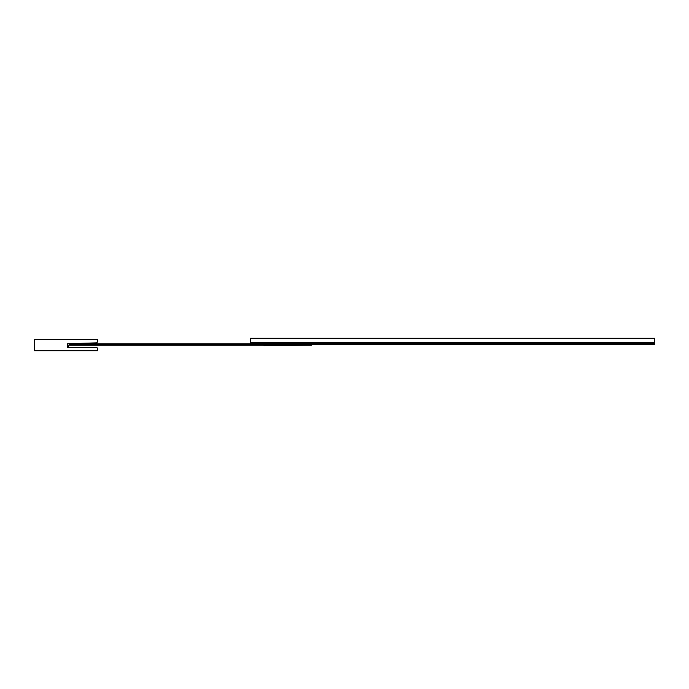 <?xml version="1.0" encoding="UTF-8"?>
<svg xmlns="http://www.w3.org/2000/svg" width="689" height="689" viewBox="0 0 689 689"><rect width="100%" height="100%" fill="white"/><g stroke="black" fill="none" stroke-linecap="round" stroke-linejoin="round"><path stroke-width="1.03" d="M654.55 343.845L654.55 342.786L250.469 342.786L250.469 343.845L250.469 338.273L654.55 338.273L654.55 342.786L654.55 338.273L250.469 338.273L250.469 342.786L654.55 342.786L654.55 344.414L654.55 343.845L250.469 343.845L250.469 344.414L654.55 344.414L250.469 344.414L311.35 344.414L311.35 345.223L311.35 344.414L250.469 344.414L250.469 345.223L250.469 344.414L70.08 344.414L70.08 343.845L654.55 343.845L70.08 343.845L70.08 344.414L250.469 344.414M97.588 350.727L97.588 348.246L97.588 350.727L34.45 350.727L34.45 339.453L97.588 339.453L97.588 341.899L97.588 339.453L34.45 339.453L34.45 350.727L97.588 350.727M97.588 341.899L96.684 342.855L67.376 343.759L67.376 347.342L96.684 347.342L97.588 348.246M96.684 342.855L67.376 343.759L67.376 347.342L96.684 347.342M82.852 343.286L69.176 343.699L69.089 344.724L69.176 343.845A4.513 4.392 90 0 1 67.556 347.342M70.08 344.414L70.08 345.223L70.08 344.414L245.964 344.414L245.964 345.223L245.964 344.414L70.08 344.414M311.35 345.223L70.08 345.223L311.35 345.223M67.892 347.032L67.221 347.592M68.84 345.568L68.435 346.352M67.763 347.342A4.513 4.392 -90 0 0 69.382 343.845L70.08 343.845M93.902 342.941L96.236 342.941L96.236 343.845L96.236 342.941L95.332 342.941L95.332 343.845M263.999 345.654L309.094 345.223"/></g></svg>
